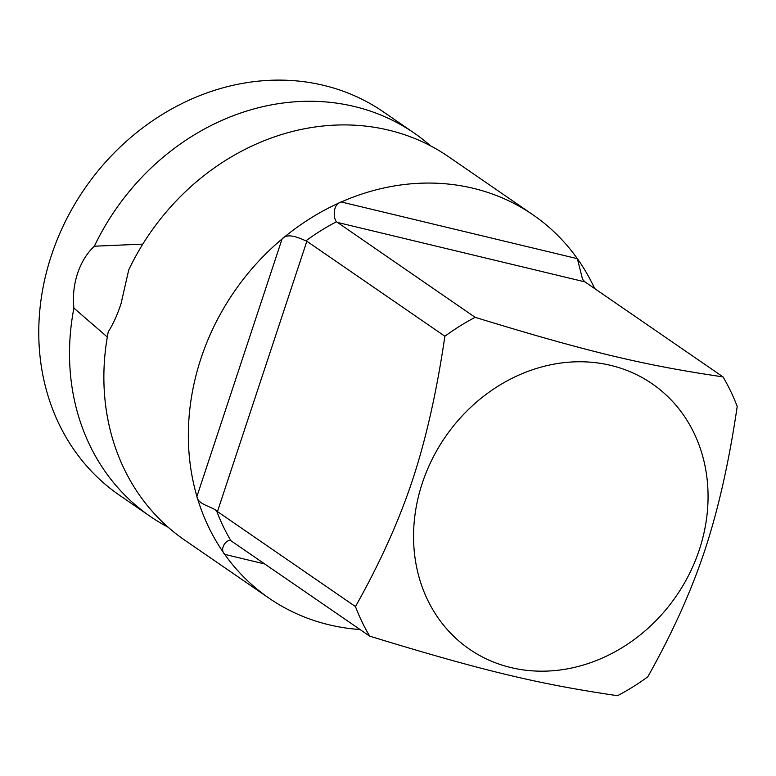 <?xml version="1.0" encoding="UTF-8"?>
<svg xmlns="http://www.w3.org/2000/svg" width="776" height="776" viewBox="0 0 776 776"><rect width="100%" height="100%" fill="white"/><g stroke="black" fill="none" stroke-linecap="round" stroke-linejoin="round"><path stroke-width="1.16" d="M107.311 337.007L73.904 308.111C72.663 296.461 73.865 284.918 77.513 273.501C81.383 262.181 86.999 253.083 94.371 246.205L142.823 244.12M594.697 288.585A232.713 202.546 124.5 0 0 577.383 258.689A232.713 202.546 124.5 0 0 532.986 214.826L448.509 156.684A232.713 202.546 124.5 0 0 388.747 130.155A232.713 202.546 124.5 0 0 128.738 269.854L121.085 303.484C117.36 314.862 113.083 324.29 108.271 331.759A232.713 202.546 124.5 0 0 184.639 540.096L269.117 598.228A232.713 202.546 124.5 0 0 328.878 624.758A232.713 202.546 124.5 0 0 360.054 629.53M73.904 308.111A232.713 202.546 124.5 0 0 150.272 516.438L119.533 495.282A232.713 202.546 -55.5 0 1 65.572 221.063A232.713 202.546 -55.5 0 1 323.64 85.35A232.713 202.546 -55.5 0 1 383.402 111.88L414.141 133.036A232.713 202.546 124.5 0 0 354.38 106.506A232.713 202.546 124.5 0 0 94.371 246.205M430.622 145.878A232.713 202.546 124.5 0 0 414.141 133.036M532.986 214.826A232.713 202.546 124.5 0 0 473.224 188.296A232.713 202.546 124.5 0 0 341.265 201.973A232.713 202.546 124.5 0 0 282.086 238.959A232.713 202.546 124.5 0 0 196.92 496.485A232.713 202.546 124.5 0 0 224.72 554.365A232.713 202.546 124.5 0 0 269.117 598.228M150.272 516.438A232.713 202.546 124.5 0 0 168.159 527.243M216.62 510.909C211.732 506.466 197.589 504.458 196.92 496.485L282.086 238.959C287.673 232.092 300.331 238.601 305.948 240.812L306.85 241.249L217.455 511.578L216.62 510.909A222.867 193.981 -55.5 0 0 230.957 540.756L230.52 540.6M217.455 511.578L355.476 606.57C379.998 562.998 399.029 520.783 412.56 479.927C426.072 438.993 436.839 391.104 444.881 336.241A222.867 193.981 124.5 0 1 475.135 317.335C587.471 351.741 643.828 365.283 722.99 376.874A222.867 193.981 124.5 0 1 737.2 406.469C729.149 461.371 718.372 509.269 704.88 550.155C691.329 591.05 672.297 633.264 647.795 676.798A222.867 193.981 124.5 0 1 617.55 695.703C538.34 684.092 481.964 670.551 369.696 636.155L230.957 540.756C227.135 538.525 218.774 548.545 224.72 554.365L264.849 564.007M444.881 336.241L306.85 241.249M475.135 317.335L336.464 221.742C333.117 218.134 332.72 203.933 341.265 201.973L577.383 258.689L582.582 279.409L584.958 281.882L337.104 222.343M722.99 376.874L584.958 281.882M355.476 606.57A222.867 193.981 124.5 0 0 369.696 636.155M699.331 549.747A161.107 140.223 -55.5 0 1 510.841 667.554A161.107 140.223 -55.5 0 1 422.28 483.196A161.107 140.223 -55.5 0 1 610.77 365.389A161.107 140.223 -55.5 0 1 699.331 549.747M305.948 240.812A222.867 193.981 -55.5 0 1 336.464 221.742"/></g></svg>
